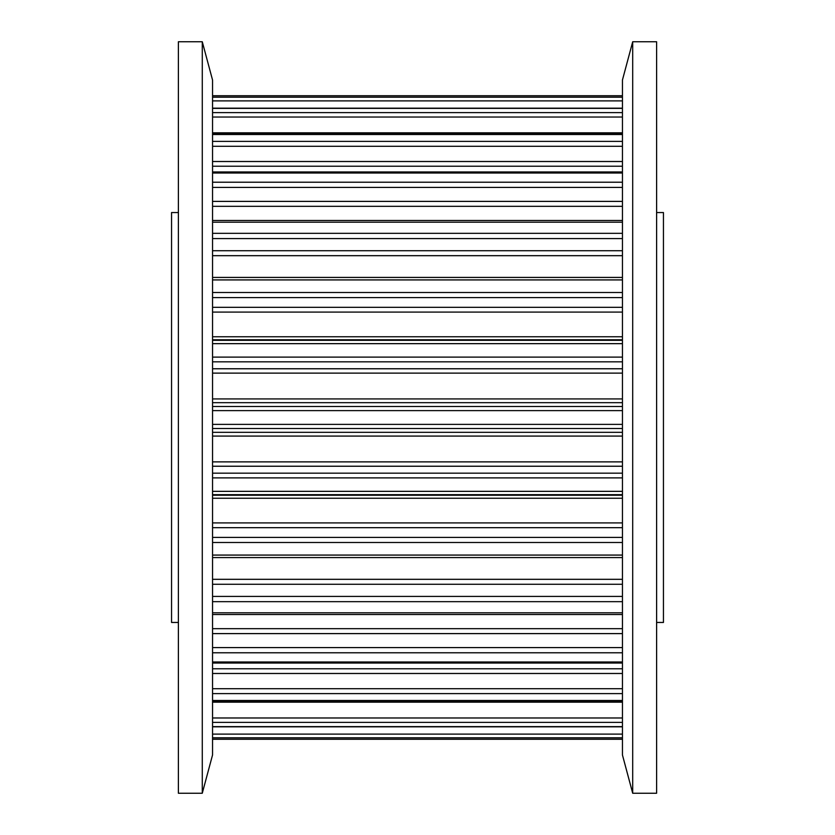 <?xml version="1.0" encoding="UTF-8"?>
<svg xmlns="http://www.w3.org/2000/svg" width="835" height="835" viewBox="0 0 835 835"><rect width="100%" height="100%" fill="white"/><g stroke="black" fill="none" stroke-linecap="round" stroke-linejoin="round"><path stroke-width="1.25" d="M178.387 212.549L171.551 212.549L171.551 622.451L178.387 622.451M202.279 41.75L178.387 41.75L178.387 793.25L202.279 793.25L202.279 41.75L212.549 80.056L212.549 754.944L202.279 793.25M632.7 41.75L622.451 79.993L622.451 755.007L632.7 793.25L656.613 793.25L656.613 41.75L632.7 41.75L632.7 793.25M656.613 212.549L663.449 212.549L663.449 622.451L656.613 622.451M622.451 410.622L212.549 410.622M622.451 95.743L212.549 95.743M622.451 97.184L212.549 97.184M622.451 108.373L212.549 108.373M622.451 112.621L212.549 112.621M622.451 100.889L212.549 100.889M622.451 134.508L212.549 134.508M622.451 141.386L212.549 141.386M622.451 132.817L212.549 132.817M622.451 117.025L212.549 117.025M622.451 173.012L212.549 173.012M622.451 182.218L212.549 182.218M622.451 166.217L212.549 166.217M622.451 161.51L212.549 161.51M622.451 146.292L212.549 146.292M622.451 222.193L212.549 222.193M622.451 233.33L212.549 233.33M622.451 206.328L212.549 206.328M622.451 201.392L212.549 201.392M622.451 187.416L212.549 187.416M622.451 279.923L212.549 279.923M622.451 292.49L212.549 292.49M622.451 255.677L212.549 255.677M622.451 250.719L212.549 250.719M622.451 238.591L212.549 238.591M622.451 343.655L212.549 343.655M622.451 357.119L212.549 357.119M622.451 340.315L212.549 340.315M622.451 339.761L212.549 339.761M622.451 336.766L212.549 336.766M622.451 312.092L212.549 312.092M622.451 307.332L212.549 307.332M622.451 297.594L212.549 297.594M622.451 424.378L212.549 424.378M622.451 406.499L212.549 406.499M622.451 402.668L212.549 402.668M622.451 398.921L212.549 398.921M622.451 373.12L212.549 373.12M622.451 368.767L212.549 368.767M622.451 361.826L212.549 361.826M622.451 477.881L212.549 477.881M622.451 491.345L212.549 491.345M622.451 473.174L212.549 473.174M622.451 466.233L212.549 466.233M622.451 461.88L212.549 461.88M622.451 436.079L212.549 436.079M622.451 432.332L212.549 432.332M622.451 428.501L212.549 428.501M622.451 542.51L212.549 542.51M622.451 555.077L212.549 555.077M622.451 537.406L212.549 537.406M622.451 527.668L212.549 527.668M622.451 522.908L212.549 522.908M622.451 498.234L212.549 498.234M622.451 495.238L212.549 495.238M622.451 494.685L212.549 494.685M622.451 601.67L212.549 601.67M622.451 612.807L212.549 612.807M622.451 596.409L212.549 596.409M622.451 584.281L212.549 584.281M622.451 579.323L212.549 579.323M622.451 652.782L212.549 652.782M622.451 661.988L212.549 661.988M622.451 647.584L212.549 647.584M622.451 633.608L212.549 633.608M622.451 628.672L212.549 628.672M622.451 693.614L212.549 693.614M622.451 700.492L212.549 700.492M622.451 688.708L212.549 688.708M622.451 673.49L212.549 673.49M622.451 668.783L212.549 668.783M622.451 722.379L212.549 722.379M622.451 726.627L212.549 726.627M622.451 717.975L212.549 717.975M622.451 702.183L212.549 702.183M622.451 737.816L212.549 737.816M622.451 739.257L212.549 739.257M622.451 734.111L212.549 734.111M622.451 95.733L212.549 95.733M622.451 108.185L212.549 108.185M622.451 133.965L212.549 133.965M622.451 171.958L212.549 171.958M622.451 220.482L212.549 220.482M622.451 277.429L212.549 277.429M622.451 557.571L212.549 557.571M622.451 614.518L212.549 614.518M622.451 663.042L212.549 663.042M622.451 701.035L212.549 701.035M622.451 726.815L212.549 726.815M622.451 739.267L212.549 739.267"/></g></svg>
